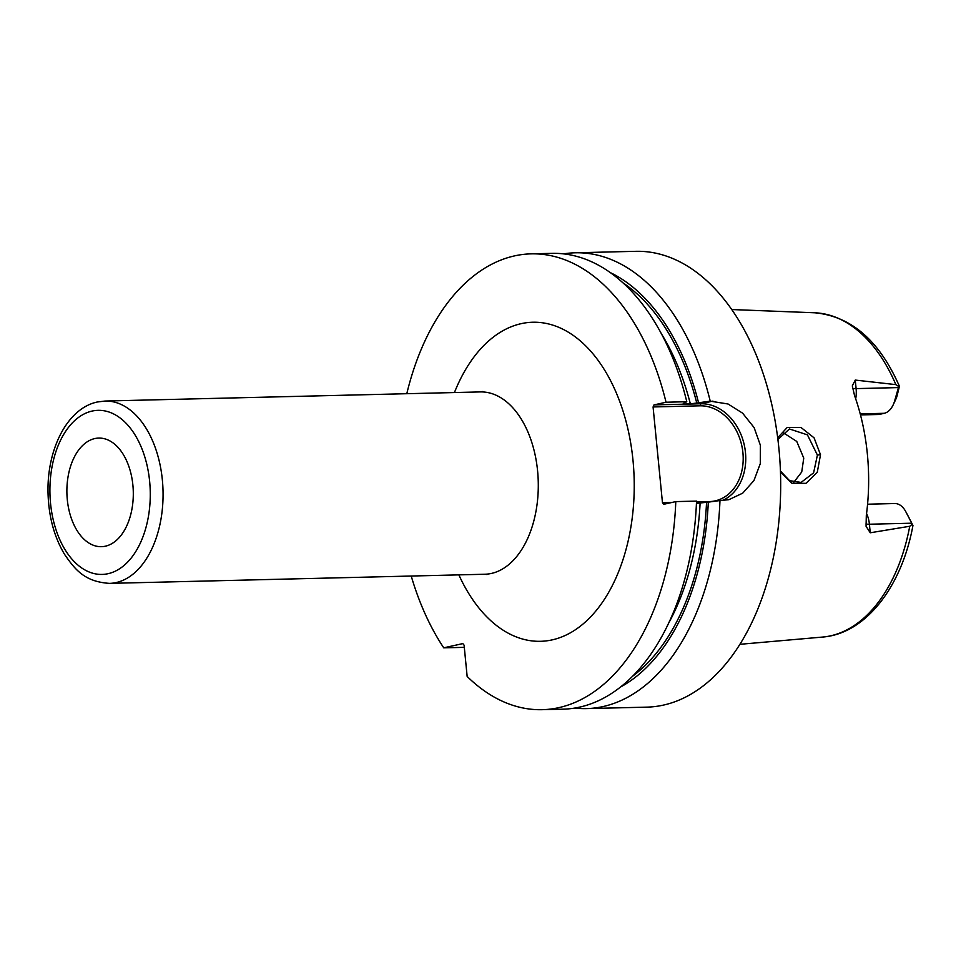 <?xml version="1.0" encoding="UTF-8"?>
<svg xmlns="http://www.w3.org/2000/svg" width="961" height="961" viewBox="0 0 961 961"><rect width="100%" height="100%" fill="white"/><g stroke="black" fill="none" stroke-linecap="round" stroke-linejoin="round"><path stroke-width="1.44" d="M893.141 404.929L895.916 399.067A13.682 8.361 -91.4 0 0 896.985 396.04L894.931 399.872A22.8 13.934 88.6 0 1 893.141 404.929A22.8 13.934 88.6 0 1 884.252 413.302L878.955 414.479L860.491 414.924M866.558 513.57A22.8 13.934 88.6 0 1 869.405 524.225L870.246 532.778L866.065 526.28L866.317 515.444A165.304 101.025 -91.4 0 0 854.557 395.584L852.299 385.902L855.266 380.075L856.107 388.616L898.439 387.583L899.256 385.938C879.315 340.59 851.134 316.205 814.736 312.781A162.313 99.187 88.6 0 1 895.856 384.628L898.775 386.526C899.532 385.061 899.436 386.298 898.463 390.226L896.985 396.04M822.616 637.059C865.801 633.731 901.802 586.642 912.95 525.475L908.902 517.523A13.682 8.361 88.6 0 0 908.782 517.306L905.73 511.576A22.8 13.934 88.6 0 1 905.923 511.937L912.277 524.238L909.743 526.268A162.313 99.187 88.6 0 1 830.604 635.822A162.313 99.187 -91.4 0 1 822.616 637.059L739.886 644.314M898.439 387.583L894.931 399.872M867.579 504.201L894.775 503.54A22.8 13.934 88.6 0 1 905.73 511.576M870.246 532.778L909.743 526.268M895.856 384.628L855.266 380.075M777.689 437.772L787.215 427.465L801.054 427.525L814.063 437.82L820.514 454.745L817.258 472.344L805.967 483.323L791.912 483.275L780.464 472.091M574.654 708.089A227.973 139.321 -91.4 0 0 586.39 708.605L646.825 707.14A227.973 139.321 -91.4 0 0 663.438 705.098A227.973 139.321 88.6 0 0 779.996 462.205A227.973 139.321 88.6 0 0 635.75 251.314L575.315 252.791A227.973 139.321 -91.4 0 0 563.614 253.884M586.39 708.605A227.973 139.321 -91.4 0 0 602.991 706.575A227.973 139.321 -91.4 0 0 719.969 500.537L728.786 499.72L742.709 493.161L753.965 480.536L760.295 463.61L760.367 445.255L754.121 427.597L742.601 413.158L728.042 403.992L710.227 401.157A227.973 139.321 -91.4 0 0 575.315 252.791M411.224 576.035A227.973 139.321 -91.4 0 0 443.742 647.834L462.806 643.594L464.091 645.155L467.154 676.46A227.973 139.321 -91.4 0 0 542.196 709.686A227.973 139.321 -91.4 0 0 675.787 501.606L663.739 504.285L662.465 502.723L653.072 406.959L653.997 404.905L700.905 403.764A50.152 39.413 -102.5 0 1 744.234 444.811A50.152 39.413 -102.5 0 1 722.54 500.477M531.121 253.86L551.878 253.356A227.973 139.321 -91.4 0 1 686.791 401.722L666.033 402.227A227.973 139.321 -91.4 0 0 531.121 253.86A227.973 139.321 -91.4 0 0 406.791 393.71M666.033 402.227L653.997 404.905M542.196 709.686L562.954 709.182A227.973 139.321 -91.4 0 0 696.533 501.101L675.787 501.606M464.307 647.342L443.742 647.834M686.791 401.722L683.271 403.488L684.04 404.028L683.271 403.488M661.504 333.935A209.738 128.173 88.6 0 1 690.358 403.872L684.04 404.028A209.738 128.173 88.6 0 0 683.872 403.356M690.358 403.872L698.563 402.767A217.138 132.702 -91.4 0 0 610.343 272.624M710.227 401.157L698.563 402.767M653.072 406.959L699.98 405.818A48.326 37.984 -102.5 0 1 742.913 452.775A48.326 37.984 -102.5 0 1 709.362 501.582L696.509 501.894M671.787 502.495L662.465 502.723M620.41 687.091A217.138 132.702 -91.4 0 0 708.305 502.147L719.969 500.537M708.305 502.147L696.449 503.348M94.815 438.564A54.321 33.191 -91.4 0 0 67.078 496.957A54.321 33.191 -91.4 0 0 102.058 546.653A54.321 33.191 -91.4 0 0 105.374 546.196A54.321 33.191 -91.4 0 0 133.171 488.849A54.321 33.191 -91.4 0 0 99.415 438.072A54.321 33.191 -91.4 0 0 94.815 438.564M777.893 439.429L789.474 428.978L807.432 434.865L817.403 455.07L813.595 472.848L801.09 482.434L789.558 480.644L780.428 471.022M793.75 482.326L801.738 471.971L803.756 458.109L796.753 441.435L782.783 432.414M852.539 388.28A9.117 0.865 174.4 0 0 856.107 388.616A22.8 13.934 88.6 0 1 855.686 398.815M860.215 413.879L884.252 413.302M905.923 511.937L908.902 517.523M865.933 524.009A9.117 0.865 -5.6 0 0 869.405 524.225L911.737 523.204M458.865 574.882A159.586 97.529 -91.4 0 0 552.167 639.882A159.586 97.529 -91.4 0 0 632.999 460.355A159.586 97.529 -91.4 0 0 521.162 323.665A159.586 97.529 -91.4 0 0 454.433 392.556M699.98 405.818L700.905 403.764L712.942 401.085M622.968 282.834A214.303 130.96 88.6 0 1 696.797 403.164M706.539 502.543A214.303 130.96 88.6 0 1 632.53 676.28M700.101 503.264A209.738 128.173 88.6 0 1 668.532 623.365M487.011 574.522L484.752 574.246A91.187 55.726 -91.4 0 0 491.395 573.441A91.187 55.726 -91.4 0 0 538.016 476.272A91.187 55.726 -91.4 0 0 480.32 391.92L482.554 391.535M109.53 583.375C84.532 581.777 75.006 569.537 64.555 554.365C54.248 537.067 48.747 516.79 48.05 493.534C46.669 450.072 66.874 408.425 97.361 401.986L105.097 401.037A91.187 55.726 88.6 0 1 162.793 485.401A91.187 55.726 88.6 0 1 116.173 582.558A91.187 55.726 88.6 0 1 109.53 583.375L484.752 574.246M108.064 573.693A82.069 50.152 88.6 0 1 50.549 503.396A82.069 50.152 88.6 0 1 92.124 411.068A82.069 50.152 88.6 0 1 149.64 481.365A82.069 50.152 88.6 0 1 108.064 573.693M820.514 454.745L817.403 455.07M814.736 312.781L731.753 309.538M480.32 391.92L105.097 401.037"/></g></svg>

